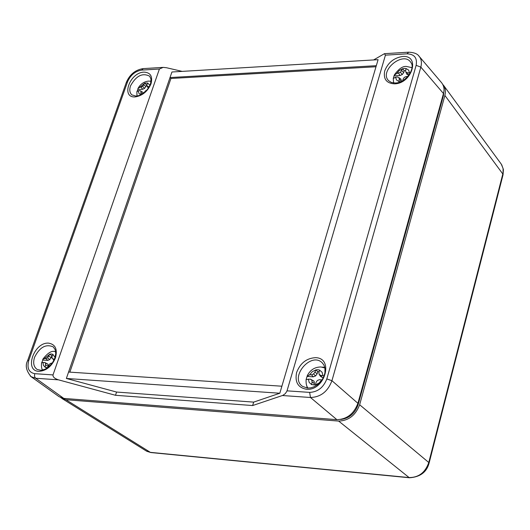<?xml version="1.0" encoding="UTF-8"?>
<svg xmlns="http://www.w3.org/2000/svg" width="530" height="530" viewBox="0 0 530 530"><rect width="100%" height="100%" fill="white"/><g stroke="black" fill="none" stroke-linecap="round" stroke-linejoin="round"><path stroke-width="0.79" d="M376.002 66.754L170.932 78.473L69.861 372.133M376.313 65.687L378.089 59.671L171.939 71.994L170.017 77.559L376.313 65.687L281.887 386.211L68.575 372.053L170.017 77.559L170.932 78.473M68.575 372.053L66.369 378.466L116.573 392.048L115.5 395.287L58.466 379.844C54.583 378.579 52.761 376.929 53.013 374.915L159.404 69.019L163.174 67.376L166.513 67.734L182.188 71.384M373.624 59.936L384.435 53.682L385.429 55.16L286.909 391.213L285.266 393.664L282.821 395.387L252.631 405.549L253.665 402.118L279.82 393.24L281.887 386.211M279.82 393.24L66.369 378.466M252.631 405.549L115.5 395.287M58.466 379.844L35.642 378.248L31.038 376.644L59.241 396.784L63.812 398.408L336.894 419.667C346.918 419.276 353.921 413.824 357.916 403.317L443.464 93.512C444.617 89.491 444.007 85.913 441.642 82.773L419.104 56.273C421.376 58.923 421.959 62.54 420.846 67.118L443.464 93.512M116.573 392.048L253.665 402.118M143.968 72.126C150.527 72.491 152.879 76.393 151.01 83.839C147.658 91.385 142.411 95.738 135.269 96.897C120.621 98.096 129.678 72.464 143.968 72.126M48.747 343.155C55.438 344.414 57.677 349.336 55.464 357.909C51.735 366.416 46.189 370.894 38.842 371.351C23.823 370.894 34.132 341.731 48.747 343.155M162.564 67.416L143.239 68.615L141.563 70.119C135.23 71.186 130.572 75.061 127.584 81.739L28.812 360.334C26.765 367.972 28.719 372.418 34.682 373.67L53.013 374.915M315.502 357.671C334.331 357.929 324.837 391.16 306.38 389.258C297.979 387.629 294.713 382.057 296.595 372.537C300.245 363.149 306.552 358.194 315.502 357.671M402.482 56.505C420.575 54.769 412.353 83.515 394.578 83.846C386.469 83.369 383.177 79.049 384.72 70.894C387.973 62.666 393.896 57.869 402.482 56.505M357.916 403.317L331.939 380.699C327.858 391.531 320.703 397.136 310.474 397.493L309.639 392.385C317.781 392.001 323.505 387.516 326.818 378.93L416.136 65.342C417.428 57.975 414.414 54.139 407.093 53.835L385.429 55.16M28.812 360.334L27.6 360.692C25.062 365.495 26.209 370.808 31.045 376.631L30.283 376.028M418.687 55.816L419.071 56.24M322.008 379.924L319.431 379.692L317.377 380.447L316.052 382.342L315.456 384.879L311.587 384.628L312.09 382.09L311.759 380.089L310.341 379.116L306.108 379.533C305.883 383.475 306.506 386.33 307.99 388.119M319.186 371.563L317.768 371.662L317.159 373.783L315.575 375.929L313.256 376.837L307.042 376.452L306.174 379.367M307.042 376.452L309.566 374.836L311.58 374.809L313.528 373.961L314.952 372.166L315.827 369.887L317.841 369.701L319.689 370.112L318.901 372.398L319.139 374.306L320.67 375.359L324.102 375.883M317.768 371.662L315.827 369.887M317.159 373.783L314.952 372.166M312.09 382.09L314.383 383.442L313.919 385.065M310.341 379.116L314.071 381.163L314.383 383.442M323.419 377.466L322.107 377.386L320.372 376.227L319.139 374.306M320.67 375.359L322.107 377.386M315.575 375.929L313.528 373.961M313.256 376.837L311.58 374.809M314.071 381.163L311.759 380.089M47.806 367.615L45.189 367.31L45.62 363.262L44.566 362.407L41.612 362.686C41.234 366.336 41.565 368.807 42.592 370.106M52.318 355.683L51.821 355.756L51.158 357.651L49.707 359.572L47.76 360.4L42.758 360.089L41.883 362.447M42.758 360.089L42.751 359.406L44.334 358.598L45.918 358.552L47.534 357.79L49.8 354.146L51.443 353.974L52.907 354.332L52.033 356.372L52.053 358.068L53.225 359.002L54.431 359.161M45.189 367.31L45.706 367.509M52.357 362.904L50.131 363.547L48.926 365.243L48.389 367.171M51.821 355.756L49.8 354.146M51.158 357.651L48.853 356.18M45.746 365.044L48.144 366.276L47.667 367.634M44.566 362.407L48.071 364.249L48.144 366.276M53.98 360.142L52.053 358.068M53.225 359.002L54.073 359.95M49.707 359.572L47.534 357.79M47.76 360.4L45.918 358.552M48.071 364.249L45.62 363.262M400.647 81.693L398.851 81.527L399.289 79.288L398.924 77.632L397.526 76.989L395.592 77.201L393.273 78.519L393.598 82.965M405.576 70.516L404.238 70.742L403.714 72.584L402.25 74.544L400.044 75.545L394.062 75.863L393.339 78.221M394.062 75.863L394.174 75.306L396.652 73.551L400.455 72.325L402.528 68.761L404.463 68.396L406.245 68.549L405.569 70.483L405.854 72.027L407.351 72.776L410.3 72.928M407.762 76.519L406.272 76.525L404.33 77.347L403.098 79.096L402.734 80.633M404.238 70.742L402.528 68.761M403.714 72.584L401.767 70.695M399.289 79.288L401.309 80.951L401.157 81.461M398.924 77.632L400.945 79.076L401.309 80.951M408.935 75.068L406.861 74.299L405.854 72.027M407.351 72.776L408.557 75.088M402.25 74.544L400.455 72.325M400.044 75.545L398.6 73.253M140.854 94.777L140.96 91.193L139.9 90.597L138.37 90.782L136.866 91.663L136.978 96.036M146.976 84.82L144.571 88.371L142.702 89.265L137.82 89.53L137.177 91.16M137.82 89.53L137.906 88.629L139.529 87.47L142.649 86.383L144.703 83.15L147.737 82.985L146.969 84.734L147.055 86.145L149.135 86.86M146.532 90.445L145.366 90.961L144.22 92.618M146.505 84.932L144.703 83.15M145.922 86.595L143.868 84.906M141.139 92.697L142.656 93.75M140.96 91.193L143.133 92.478L143.206 93.379M148.327 88.159L147.055 86.145M148.221 86.827L148.725 87.556M144.571 88.371L142.649 86.383M142.702 89.265L141.086 87.211M409.703 477.782L409.114 477.57C418.746 477.53 425.298 472.508 428.777 462.505L429.075 463.167M501.705 164.757L503.407 169.593L503.056 174.688L503.109 168.553L501.294 164.154M146.359 451.03L150.884 452.554L409.577 477.775M442.742 84.363L444.312 86.582L445.26 89.404L445.425 92.445L444.902 95.46L359.645 404.761C355.663 415.248 348.667 420.694 338.657 421.078L65.899 399.713L60.804 397.672M340.757 419.482C349.197 418.395 354.981 413.473 358.121 404.715L443.471 95.473L443.935 91.12M34.682 373.67L34.503 376.307L35.417 378.062L63.812 398.408M336.894 419.667L310.474 397.493L282.444 395.532M141.563 70.119L159.404 69.019M309.639 392.385L287.035 390.849M407.093 53.835L408.617 52.192M131.884 94.903C129.678 92.823 129.221 89.815 130.506 85.867C136.137 75.737 142.524 72.524 149.672 76.227L150.984 79.129L150.639 83.296L149.407 86.364L147.439 89.371L144.895 92.048L141.987 94.168L138.979 95.552L136.137 96.122L131.884 94.903M53.192 346.872L55.12 349.535L55.743 353.49L54.848 358.068L52.536 362.652L49.118 366.561L45.11 369.231L41.108 370.324L37.186 369.47C33.695 366.985 32.82 362.917 34.576 357.28C39.664 347.223 45.865 343.751 53.185 346.865M127.584 81.739L126.326 82.422L27.639 360.592M302.544 386.39C289.069 377.367 311.163 351.158 322.313 362.924L323.949 365.13L324.916 367.9L324.943 372.789L324.022 376.081L322.326 379.434L319.968 382.468L317.106 384.985L313.932 386.827L310.653 387.874L307.493 388.099L302.537 386.39M388.609 80.686C378.778 71.046 403.171 50.681 410.724 62.268C415.99 68.079 405.735 83.018 395.36 82.998L391.445 82.501L388.609 80.686M326.818 378.93L331.939 380.699L420.846 67.118L416.136 65.342M324.784 367.33L322.134 367.118M306.645 385.502L307.301 388.086M411.995 67.555L411.644 67.489M393.492 82.594L393.499 82.952M311.6 384.561L309.169 382.435L308.354 379.056M309.566 374.836L312.269 371.689L315.807 369.947M319.669 370.172L322.114 372.279L322.956 375.657M321.743 379.897L319.027 383.064L315.469 384.813M45.202 367.25L43.407 365.369L43.016 362.361M44.334 358.598L49.774 354.199M52.881 354.384L55.054 357.439M398.865 81.468L396.473 79.944L395.592 77.201M396.652 73.551L399.156 70.636L402.508 68.807M406.225 68.602L408.637 70.112L409.531 72.848M140.662 94.671L138.847 93.273L138.37 90.782M139.529 87.47L144.683 83.197M147.711 83.031L149.91 85.31M503.036 174.814L429.108 463.061C426.703 472.117 420.191 477.02 409.564 477.768M444.902 95.46L502.811 173.966L428.777 462.505L359.645 404.761M338.657 421.078L409.114 477.57L150.361 452.355L65.899 399.713M443.471 95.473L443.06 94.976M358.121 404.715L357.617 404.297M384.707 53.663L408.59 52.185M142.974 68.635C135.289 69.92 129.757 74.465 126.385 82.263M408.584 52.192C413.97 52.424 417.474 53.782 419.098 56.273L419.098 56.273M324.936 367.999L320.941 366.972C314.754 367.018 310.183 369.96 307.221 375.796M42.864 359.181C47.607 353.046 51.609 350.509 54.875 351.562L55.657 351.648M394.34 74.935C398.772 68.774 402.853 65.952 406.583 66.482L411.989 67.661M138.058 88.331C140.523 83.992 144.061 81.58 148.678 81.083L151.024 81.289M146.83 451.302L150.845 452.547M443.544 85.323L501.32 164.194M61.824 398.421L146.379 451.043"/></g></svg>
